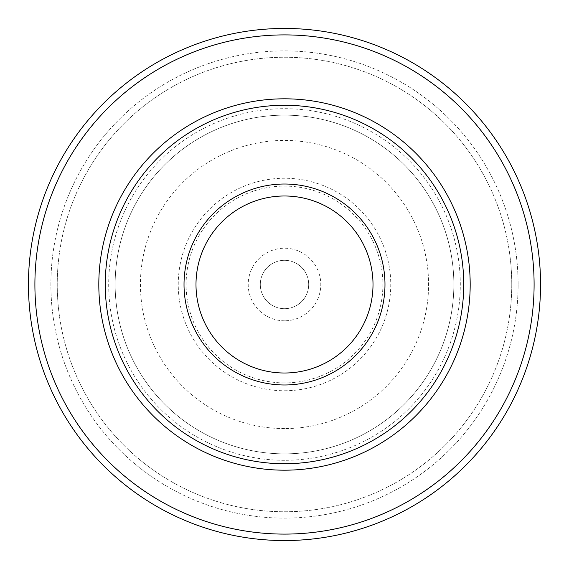 <?xml version="1.0" encoding="UTF-8"?>
<svg xmlns="http://www.w3.org/2000/svg" width="569" height="569" viewBox="0 0 569 569"><rect width="100%" height="100%" fill="white"/><g stroke="black" fill="none" stroke-linecap="round" stroke-linejoin="round"><path stroke-width="0.43" stroke-dasharray="2.85 2.13" d="M534.099 284.5A249.599 249.599 0 0 0 284.5 34.901A249.599 249.599 0 0 0 34.901 284.5A249.599 249.599 0 0 0 284.5 534.099A249.599 249.599 0 0 0 534.099 284.5M284.5 453.856A169.356 169.356 0 0 1 115.144 284.5A169.356 169.356 0 0 1 284.5 115.144A169.356 169.356 0 0 1 453.856 284.5A169.356 169.356 0 0 1 284.5 453.856A169.356 169.356 0 0 1 115.144 284.5A169.356 169.356 0 0 1 284.5 115.144A169.356 169.356 0 0 1 453.856 284.5A169.356 169.356 0 0 1 284.5 453.856A169.356 169.356 0 0 0 453.856 284.5A169.356 169.356 0 0 0 284.5 115.144A169.356 169.356 0 0 0 115.144 284.5A169.356 169.356 0 0 0 284.5 453.856M284.5 260.303A24.197 24.197 0 0 0 260.303 284.5A24.197 24.197 0 0 0 284.5 308.697A24.197 24.197 0 0 0 308.697 284.5A24.197 24.197 0 0 0 284.5 260.303A24.197 24.197 0 0 1 308.697 284.5A24.197 24.197 0 0 1 284.5 308.697A24.197 24.197 0 0 1 260.303 284.5A24.197 24.197 0 0 1 284.5 260.303M540.55 284.5A256.05 256.05 0 0 0 284.5 28.45A256.05 256.05 0 0 0 28.45 284.5A256.05 256.05 0 0 1 284.5 28.45A256.05 256.05 0 0 1 540.55 284.5A256.05 256.05 0 0 1 284.5 540.55A256.05 256.05 0 0 1 28.45 284.5A256.05 256.05 0 0 1 284.5 28.45A256.05 256.05 0 0 1 540.55 284.5A256.05 256.05 0 0 1 284.5 540.55A256.05 256.05 0 0 1 28.45 284.5A256.05 256.05 0 0 0 284.5 540.55A256.05 256.05 0 0 0 540.55 284.5M518.117 284.5A233.617 233.617 0 0 0 284.5 50.883A233.617 233.617 0 0 0 50.883 284.5A233.617 233.617 0 0 0 284.5 518.117A233.617 233.617 0 0 0 518.117 284.5A233.617 233.617 0 0 1 284.5 518.117A233.617 233.617 0 0 1 50.883 284.5A233.617 233.617 0 0 1 284.5 50.883A233.617 233.617 0 0 1 518.117 284.5M511.759 284.5A227.259 227.259 0 0 1 284.5 511.759A227.259 227.259 0 0 1 57.241 284.5A227.259 227.259 0 0 1 284.5 57.241A227.259 227.259 0 0 1 511.759 284.5A227.259 227.259 0 0 1 284.5 511.759A227.259 227.259 0 0 1 57.241 284.5A227.259 227.259 0 0 1 284.5 57.241A227.259 227.259 0 0 1 511.759 284.5M463.735 284.5A179.235 179.235 0 0 0 284.5 105.265A179.235 179.235 0 0 0 105.265 284.5A179.235 179.235 0 0 0 284.5 463.735A179.235 179.235 0 0 0 463.735 284.5M284.5 460.307A175.807 175.807 0 0 1 108.693 284.5A175.807 175.807 0 0 1 284.5 108.693A175.807 175.807 0 0 1 460.307 284.5A175.807 175.807 0 0 1 284.5 460.307M284.5 428.578A144.078 144.078 0 0 1 140.422 284.5A144.078 144.078 0 0 1 284.5 140.422A144.078 144.078 0 0 1 428.578 284.5A144.078 144.078 0 0 1 284.5 428.578M284.5 390.754A106.254 106.254 0 0 0 390.754 284.5A106.254 106.254 0 0 0 284.5 178.246A106.254 106.254 0 0 0 178.246 284.5A106.254 106.254 0 0 0 284.5 390.754M284.5 382.901A98.401 98.401 0 0 1 186.099 284.5A98.401 98.401 0 0 1 284.5 186.099A98.401 98.401 0 0 1 382.901 284.5A98.401 98.401 0 0 1 284.5 382.901M284.5 320.788A36.288 36.288 0 0 1 248.212 284.5A36.288 36.288 0 0 1 284.5 248.212A36.288 36.288 0 0 1 320.788 284.5A36.288 36.288 0 0 1 284.5 320.788"/><path stroke-width="0.85" d="M540.55 284.5A256.05 256.05 0 0 0 284.5 28.45A256.05 256.05 0 0 0 28.45 284.5A256.05 256.05 0 0 0 284.5 540.55A256.05 256.05 0 0 0 540.55 284.5M534.099 284.5A249.599 249.599 0 0 1 284.5 534.099A249.599 249.599 0 0 1 34.901 284.5A249.599 249.599 0 0 1 284.5 34.901A249.599 249.599 0 0 1 534.099 284.5M463.735 284.5A179.235 179.235 0 0 1 284.5 463.735A179.235 179.235 0 0 1 105.265 284.5A179.235 179.235 0 0 1 284.5 105.265A179.235 179.235 0 0 1 463.735 284.5M470.186 284.5A185.686 185.686 0 0 0 284.5 98.814A185.686 185.686 0 0 0 98.814 284.5A185.686 185.686 0 0 0 284.5 470.186A185.686 185.686 0 0 0 470.186 284.5M384.978 284.5A100.478 100.478 0 0 0 284.5 184.022A100.478 100.478 0 0 0 184.022 284.5A100.478 100.478 0 0 0 284.5 384.978A100.478 100.478 0 0 0 384.978 284.5M373.008 284.5A88.508 88.508 0 0 1 284.5 373.008A88.508 88.508 0 0 1 195.992 284.5A88.508 88.508 0 0 1 284.5 195.992A88.508 88.508 0 0 1 373.008 284.5"/></g></svg>

